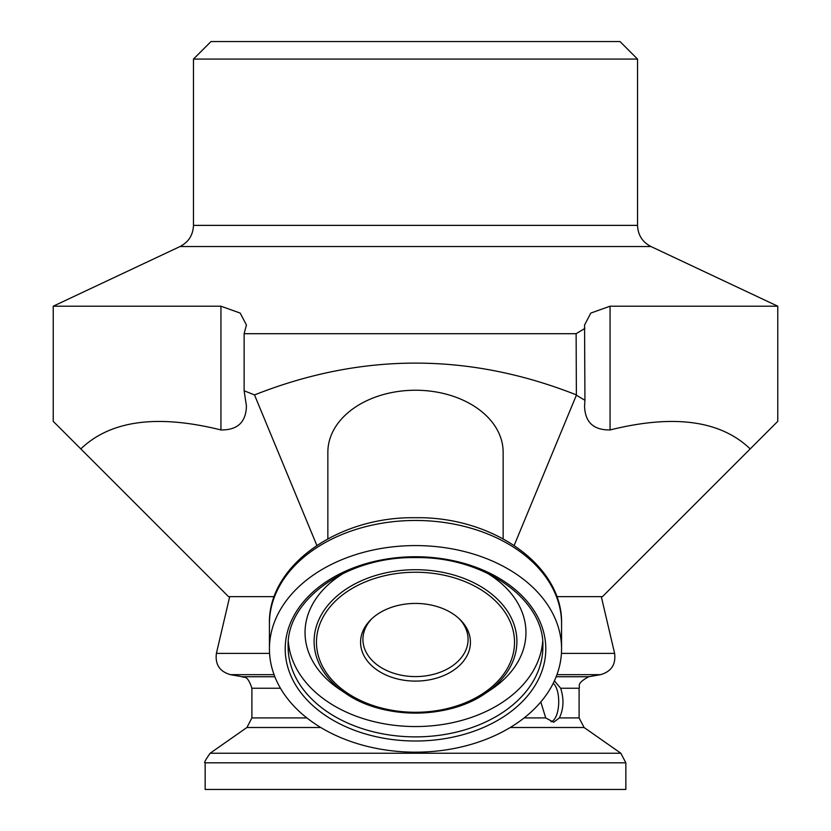 <?xml version="1.0" encoding="UTF-8"?>
<svg xmlns="http://www.w3.org/2000/svg" width="831" height="831" viewBox="0 0 831 831"><rect width="100%" height="100%" fill="white"/><g stroke="black" fill="none" stroke-linecap="round" stroke-linejoin="round"><path stroke-width="1.25" d="M553.249 683.248C561.33 690.177 560.312 718.753 551.088 721.786M514.16 545.416L576.371 395.224L584.931 400.272L584.567 324.994L590.81 313.079L610.058 306.203L777.764 306.203L777.764 421.348L602.475 596.637L556.76 596.637M274.24 596.637L228.525 596.637L53.236 421.348L53.236 306.203L220.942 306.203L220.942 429.949C157.184 414.108 110.471 420.424 80.815 448.917M210.991 41.55L620.009 41.55M415.5 59.084L637.533 59.084L637.533 225.378L193.467 225.378L193.467 59.084L415.5 59.084M220.942 306.203L240.19 313.079L246.433 324.994L244.127 333.698L244.127 390.757L254.504 394.933L316.84 545.416M244.127 390.757L246.433 406.016C246.028 422.169 237.521 430.146 220.942 429.949M750.185 448.917C720.529 420.424 673.816 414.108 610.058 429.949C593.479 430.146 584.972 422.169 584.567 406.016L584.931 400.272M610.058 306.203L610.058 429.949M371.644 618.887A52.582 37.187 180 0 0 362.918 639.403A52.582 37.187 180 0 0 415.5 676.59A52.582 37.187 180 0 0 468.082 639.403A52.582 37.187 180 0 0 459.356 618.887M415.5 545.583A146.069 103.293 180 0 0 269.431 648.876A146.069 103.293 180 0 0 415.5 752.169A146.069 103.293 180 0 0 561.569 648.876A146.069 103.293 180 0 0 415.5 545.583M415.5 603.431A54.929 38.839 0 0 1 460.343 619.843A54.929 38.839 0 0 1 464.28 660.115A54.929 38.839 0 0 1 415.5 681.098A54.929 38.839 0 0 1 366.72 660.115A54.929 38.839 0 0 1 370.657 619.843A54.929 38.839 0 0 1 415.5 603.431M244.127 333.698L576.132 333.698L576.371 395.224M584.931 328.38L576.132 333.698M254.504 394.933C361.693 352.552 468.902 352.5 576.132 394.787M625.847 762.816L205.153 762.816L205.153 789.45L625.847 789.45L625.847 762.816L620.861 753.239L210.139 753.239L246.911 727.499L320.766 727.499M554.142 681.389L554.848 681.358L560.655 688.245C564.104 698.996 563.678 708.895 559.377 717.922L553.664 722.253L545.728 717.922L540.794 701.977M344.325 572.86A110.461 78.114 180 0 0 339.599 689.346L345.821 693.511A101.403 71.705 180 0 0 485.179 693.511A101.403 71.705 180 0 0 509.715 614.898A101.403 71.705 180 0 0 415.5 569.713A101.403 71.705 180 0 0 321.285 614.898A101.403 71.705 180 0 0 345.821 693.511C383.008 719.521 447.992 719.532 485.179 693.511L491.401 689.346A110.461 78.114 180 0 0 486.675 572.86M288.336 641.677A127.372 90.07 180 0 0 415.5 726.554A127.372 90.07 180 0 0 542.664 641.677M193.467 225.378C193.072 235.017 188.595 242.07 180.047 246.527L650.953 246.527C642.405 242.07 637.928 235.017 637.533 225.378M269.431 648.876L269.431 623.759A146.069 103.293 0 0 1 415.5 520.466A146.069 103.293 0 0 1 561.569 623.759L561.569 648.876M415.5 572.237A99.045 70.033 0 0 1 501.27 677.275A99.045 70.033 0 0 1 329.73 677.275A99.045 70.033 0 0 1 415.5 572.237M542.872 646.809A127.372 90.07 0 0 1 415.5 736.879A127.372 90.07 0 0 1 288.128 646.809C286.124 599.92 346.891 556.323 415.5 557.591C484.109 556.323 544.876 599.92 542.872 646.809M415.5 556.739A130.301 92.137 180 0 0 302.661 694.945A130.301 92.137 180 0 0 528.339 694.945A130.301 92.137 180 0 0 415.5 556.739M327.861 452.209A87.639 61.972 0 0 1 415.5 390.238A87.639 61.972 0 0 1 503.139 452.209M561.434 653.395L614.608 653.395L601.301 596.637M229.699 596.637L216.392 653.395L269.566 653.395M556.947 674.658L600.574 674.658C611.304 671.562 615.989 664.478 614.608 653.395M274.843 676.735L242.237 676.735L230.426 674.658L274.053 674.658M556.157 676.735L588.764 676.735L600.574 674.658M306.868 717.922L251.897 717.922L251.897 688.245L280.452 688.245M510.234 727.499L584.089 727.499L620.861 753.239M524.132 717.922L545.728 717.922M559.377 717.922L579.103 717.922L579.103 688.245C580.557 686.489 575.166 684.017 588.764 676.735M560.655 688.245L579.103 688.245M211.001 41.55L193.467 59.074M619.999 41.55L637.533 59.074M269.431 623.759C267.873 565.464 338.446 516.342 415.5 517.723C492.544 516.342 563.127 565.454 561.569 623.759M327.85 452.209L327.85 538.81M503.15 452.209L503.15 538.81M180.047 246.527L53.236 306.203M650.953 246.527L777.764 306.203M230.426 674.658C219.696 671.562 215.011 664.478 216.392 653.395M205.153 762.816C203.688 763.305 205.35 760.116 210.139 753.239M251.897 717.922L246.911 727.499M584.089 727.499L579.103 717.922M242.237 676.735C243.712 678.47 247.087 673.588 251.897 688.245"/></g></svg>
